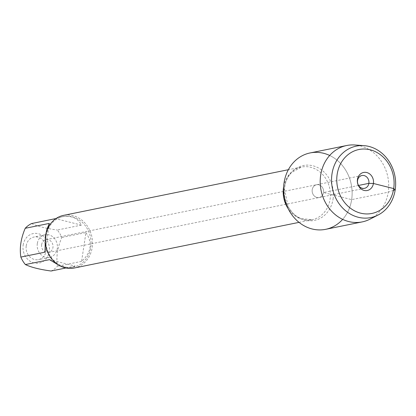 <?xml version="1.0" encoding="UTF-8"?>
<svg xmlns="http://www.w3.org/2000/svg" width="416" height="416" viewBox="0 0 416 416"><rect width="100%" height="100%" fill="white"/><g stroke="black" fill="none" stroke-linecap="round" stroke-linejoin="round"><path stroke-width="0.31" stroke-dasharray="2.08 1.56" d="M41.636 244.655A6.526 5.699 78.5 0 0 48.589 252.465A6.526 5.699 78.5 0 0 52.879 244.941A6.526 5.699 78.5 0 0 45.994 239.678A6.526 5.699 78.5 0 0 41.636 244.655M312.218 189.712A6.526 5.699 -101.5 0 1 316.576 184.74A6.526 5.699 -101.5 0 1 323.528 192.556A6.526 5.699 -101.5 0 1 319.171 197.527A6.526 5.699 -101.5 0 1 312.218 189.712A6.526 5.699 78.5 0 0 319.171 197.527A6.526 5.699 78.5 0 0 323.461 189.998A6.526 5.699 78.5 0 0 316.576 184.74A6.526 5.699 78.5 0 0 312.218 189.712M74.251 268.013A26.863 23.473 78.5 0 0 92.191 247.536A26.863 23.473 78.5 0 0 63.565 215.358M342.654 219.367A38.974 34.055 78.5 0 0 351.655 199.623A38.974 34.055 78.5 0 0 329.68 155.47M26.224 245.82A11.513 10.062 -101.5 0 1 33.914 237.042A11.513 10.062 -101.5 0 1 46.062 246.324A11.513 10.062 -101.5 0 1 38.496 259.61A11.513 10.062 -101.5 0 1 26.224 245.82M23.166 245.05A15.044 13.146 -101.5 0 1 42.24 235.383A15.044 13.146 -101.5 0 1 45.609 259.402A15.044 13.146 -101.5 0 1 30.17 261.269A15.044 13.146 -101.5 0 1 23.166 245.05M56.03 218.535L61.615 216.85C71.245 215.197 77.844 217.948 81.411 225.113L55.728 218.66M81.411 225.113L57.268 230.012A25.787 22.532 -101.5 0 1 61.797 237.489C57.46 247.671 56.009 257.265 57.444 266.271A25.787 22.532 -101.5 0 1 51.069 271.014M31.585 223.558C37.258 226.299 45.822 228.446 57.268 230.012M85.94 232.591C92.799 242.934 91.348 252.528 81.588 261.373L85.94 232.591L61.797 237.489M81.588 261.373L57.444 266.271M49.525 259.657L75.213 266.11L71.88 267.394C68.141 268.107 63.742 267.353 58.677 265.138M65.931 267.992L75.213 266.11M49.353 223.397L45.001 252.179M46.041 236.174A25.787 22.532 78.5 0 0 73.528 267.062A25.787 22.532 78.5 0 0 90.75 247.406A25.787 22.532 78.5 0 0 63.263 216.518A25.787 22.532 78.5 0 0 46.041 236.174M37.31 243.568A11.513 10.062 78.5 0 0 49.582 257.358A11.513 10.062 78.5 0 0 57.148 244.072A11.513 10.062 78.5 0 0 45.001 234.79A11.513 10.062 78.5 0 0 37.31 243.568M369.86 219.227A38.974 34.055 78.5 0 0 387.832 176.93A38.974 34.055 78.5 0 0 354.786 144.986M325.629 229.33A38.974 34.055 78.5 0 0 351.25 184.356A38.974 34.055 78.5 0 0 310.118 152.937M358.561 185.442L323.528 192.556L351.655 199.623L388.237 192.192L393.375 190.419M283.686 186.508A26.863 23.473 -101.5 0 1 301.454 167.055A26.863 23.473 -101.5 0 1 330.08 199.233A26.863 23.473 -101.5 0 1 312.146 219.71A26.863 23.473 -101.5 0 1 288.2 208.723M333.076 199.072A27.992 24.461 78.5 0 0 300.238 166.379A27.992 24.461 78.5 0 0 293.119 213.47A27.992 24.461 78.5 0 0 333.076 199.072M361.915 175.536L45.994 239.678M364.51 188.323L48.589 252.465M299.042 222.368L312.146 219.71L300.773 218.525L295.875 215.753L292.37 212.638L288.09 206.736L284.372 188.282L285.979 181.334L288.018 177.039L291.372 172.656L301.454 167.055L288.35 169.718M63.263 216.518L61.615 216.85M73.528 267.062L71.88 267.394M45.001 234.79L33.914 237.042M49.582 257.358L38.496 259.61"/><path stroke-width="0.62" d="M288.35 169.718L63.565 215.358A26.863 23.473 78.5 0 0 45.906 246.355A26.863 23.473 78.5 0 0 74.251 268.013L299.042 222.368M329.68 155.47A38.974 34.055 78.5 0 0 287.622 171.142A38.974 34.055 78.5 0 0 297.814 221.338A38.974 34.055 78.5 0 0 342.654 219.367M58.677 265.138L49.525 259.657L25.381 264.555A25.787 22.532 -101.5 0 1 20.857 257.078C19.422 248.071 20.873 238.477 25.21 228.296A25.787 22.532 -101.5 0 1 31.585 223.558L56.03 218.535M65.931 267.992L51.069 271.014C39.624 269.443 31.06 267.296 25.381 264.555M20.857 257.078L45.001 252.179L45.349 236.314L46.956 229.143L49.353 223.397L25.21 228.296M357.557 180.508A6.526 5.699 78.5 0 0 364.51 188.323A6.526 5.699 78.5 0 0 368.867 183.347A6.526 5.699 78.5 0 0 361.915 175.536A6.526 5.699 78.5 0 0 357.557 180.508M357.448 179.473A9.209 8.05 78.5 0 0 368.248 190.226A9.209 8.05 78.5 0 0 370.594 174.736A9.209 8.05 78.5 0 0 357.448 179.473M337.158 174.372A32.62 28.501 78.5 0 0 375.419 212.467A32.62 28.501 78.5 0 0 383.713 157.596A32.62 28.501 78.5 0 0 337.158 174.372M363.912 145.631L354.786 144.986A38.974 34.055 78.5 0 0 346.7 145.512A38.974 34.055 78.5 0 0 320.674 175.219A38.974 34.055 78.5 0 0 362.211 221.9A38.974 34.055 78.5 0 0 369.86 219.227L378.009 215.077A36.457 31.855 -101.5 0 1 344.557 209.862A36.457 31.855 -101.5 0 1 331.999 173.909A36.457 31.855 -101.5 0 1 363.912 145.631A36.457 31.855 -101.5 0 1 394.82 175.51A36.457 31.855 -101.5 0 1 378.009 215.077M346.7 145.512L310.118 152.937A38.974 34.055 78.5 0 0 284.092 182.645A38.974 34.055 78.5 0 0 325.629 229.33L362.211 221.9M393.375 190.419L395.2 189.79L393.702 188.583L373.412 183.482L368.867 183.347L358.561 185.442M288.2 208.723A26.863 23.473 -101.5 0 1 283.686 186.508"/></g></svg>

